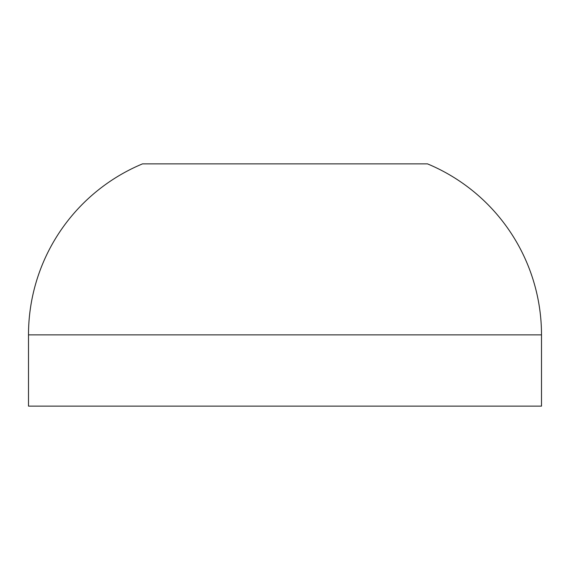 <?xml version="1.0" encoding="UTF-8"?>
<svg xmlns="http://www.w3.org/2000/svg" width="570" height="570" viewBox="0 0 570 570"><rect width="100%" height="100%" fill="white"/><g stroke="black" fill="none" stroke-linecap="round" stroke-linejoin="round"><path stroke-width="0.85" d="M28.5 334.875L541.5 334.875A185.25 185.25 0 0 0 427.5 163.875L142.5 163.875A185.25 185.25 0 0 0 28.5 334.875L28.5 406.125L541.5 406.125L541.5 334.875L28.5 334.875A185.25 185.25 0 0 1 142.5 163.875L427.5 163.875A185.25 185.25 0 0 1 541.5 334.875L541.5 406.125L28.5 406.125L28.5 334.875"/></g></svg>
